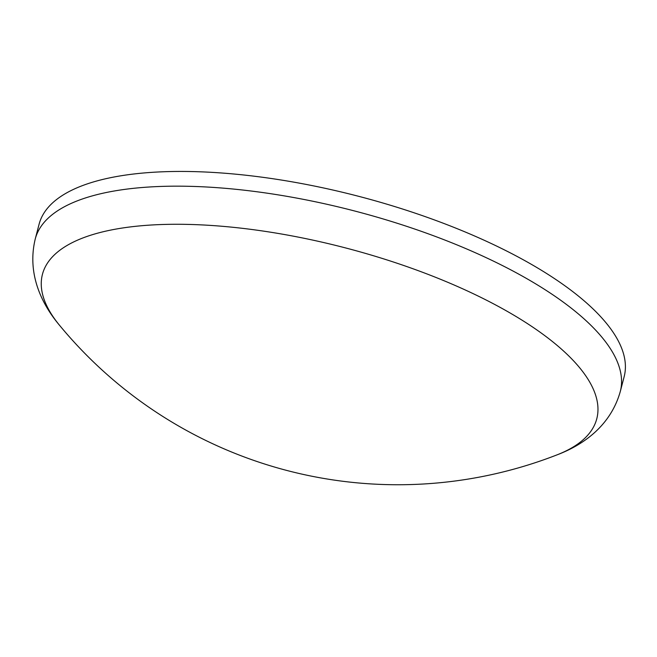 <?xml version="1.0" encoding="UTF-8"?>
<svg xmlns="http://www.w3.org/2000/svg" width="657" height="657" viewBox="0 0 657 657"><rect width="100%" height="100%" fill="white"/><g stroke="black" fill="none" stroke-linecap="round" stroke-linejoin="round"><path stroke-width="0.99" d="M500.42 307.542A286.419 101.975 -165.4 0 0 159.101 224.62A286.419 101.975 -165.4 0 0 59.631 325.412L59.631 325.412A438.728 438.728 0 0 0 556.865 454.931L556.865 454.931A286.419 101.975 -165.4 0 0 500.42 307.542M35.24 239.017A302.302 107.633 -165.4 0 1 217.253 187.68A302.302 107.633 -165.4 0 1 518.603 274.051A302.302 107.633 -165.4 0 1 620.315 391.416L624.15 376.691A302.302 107.633 -165.4 0 0 522.438 259.318A302.302 107.633 -165.4 0 0 221.097 172.955A302.302 107.633 -165.4 0 0 39.075 224.292L35.24 239.017C26.797 274.01 41.793 304.273 59.631 325.412M620.315 391.416C610.616 426.081 582.759 445.191 556.865 454.931"/></g></svg>

